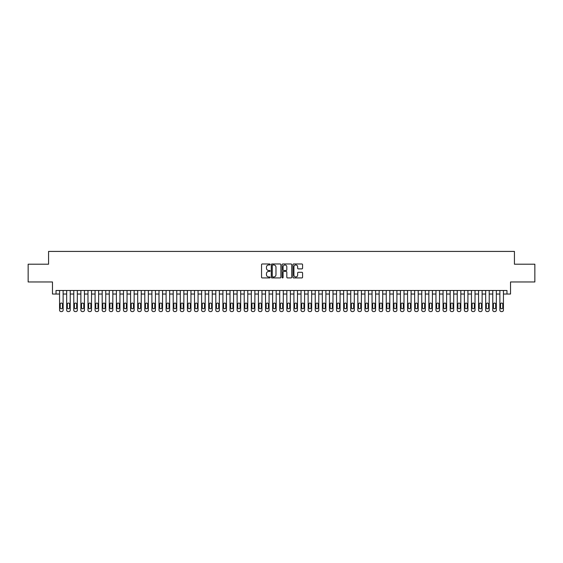 <?xml version="1.0" encoding="UTF-8"?>
<svg xmlns="http://www.w3.org/2000/svg" width="563" height="563" viewBox="0 0 563 563"><rect width="100%" height="100%" fill="white"/><g stroke="black" fill="none" stroke-linecap="round" stroke-linejoin="round"><path stroke-width="0.84" d="M270.134 264.469A0.486 0.486 0 0 0 269.649 263.984L262.245 263.984A0.697 0.697 0 0 0 261.549 264.68L261.549 277.228A0.697 0.697 0 0 0 262.245 277.925L269.649 277.925A0.486 0.486 0 0 0 270.134 277.439A0.486 0.486 0 0 0 269.649 276.947L268.692 276.947A2.231 2.231 0 0 1 266.461 274.716L266.461 273.674A2.231 2.231 0 0 1 268.692 271.443L269.649 271.443A0.486 0.486 0 0 0 270.134 270.951A0.486 0.486 0 0 0 269.649 270.465L268.692 270.465A2.231 2.231 0 0 1 266.461 268.234L266.461 267.193A2.231 2.231 0 0 1 268.692 264.962L269.649 264.962A0.486 0.486 0 0 0 270.134 264.469M301.874 268.896A0.697 0.697 0 0 0 302.57 268.199L302.57 264.68A0.697 0.697 0 0 0 301.874 263.984L293.647 263.984A0.697 0.697 0 0 0 292.95 264.68L292.95 277.228A0.697 0.697 0 0 0 293.647 277.925L301.874 277.925A0.697 0.697 0 0 0 302.57 277.228L302.57 272.978A0.697 0.697 0 0 0 301.874 272.281L298.355 272.281A0.697 0.697 0 0 0 297.658 272.978L297.658 275.082A1.865 1.865 0 0 1 295.793 276.947A1.865 1.865 0 0 1 293.928 275.082L293.928 266.827A1.865 1.865 0 0 1 295.793 264.962A1.865 1.865 0 0 1 297.658 266.827L297.658 268.199A0.697 0.697 0 0 0 298.355 268.896L301.874 268.896M56.026 294.034L56.026 290.487L506.974 290.487L506.974 294.034L510.528 294.034L510.528 281.964L534.85 281.964L534.85 264.209L514.434 264.209L514.434 251.422L48.566 251.422L48.566 264.209L28.15 264.209L28.15 281.964L52.472 281.964L52.472 294.034L59.572 294.034M280.888 264.68A0.697 0.697 0 0 0 280.191 263.984L271.964 263.984A0.697 0.697 0 0 0 271.267 264.68L271.267 277.228A0.697 0.697 0 0 0 271.964 277.925L280.191 277.925A0.697 0.697 0 0 0 280.888 277.228L280.888 264.68M282.809 263.984L291.036 263.984A0.697 0.697 0 0 1 291.733 264.68L291.733 277.228A0.697 0.697 0 0 1 291.036 277.925L287.51 277.925A0.697 0.697 0 0 1 286.813 277.228L286.813 272.14A0.697 0.697 0 0 0 286.117 271.443L283.78 271.443A0.697 0.697 0 0 0 283.083 272.14L283.083 277.439A0.486 0.486 0 0 1 282.598 277.925A0.486 0.486 0 0 1 282.112 277.439L282.112 264.68A0.697 0.697 0 0 1 282.809 263.984M63.126 290.487L63.126 310.157L63.126 294.034L66.673 294.034M70.227 290.487L70.227 310.157L70.227 294.034L73.781 294.034M77.328 290.487L77.328 310.157L77.328 294.034L80.882 294.034M84.429 290.487L84.429 310.157L84.429 294.034L87.983 294.034M91.53 290.487L91.53 310.157L91.53 294.034L95.084 294.034M98.631 290.487L98.631 310.157L98.631 294.034L102.184 294.034M105.738 290.487L105.738 310.157L105.738 294.034L109.285 294.034M112.839 290.487L112.839 310.157L112.839 294.034L116.386 294.034M119.94 290.487L119.94 310.157L119.94 294.034L123.487 294.034M127.041 290.487L127.041 310.157L127.041 294.034L130.588 294.034M134.142 290.487L134.142 310.157L134.142 294.034L137.696 294.034M141.243 290.487L141.243 310.157L141.243 294.034L144.797 294.034M148.343 290.487L148.343 310.157L148.343 294.034L151.897 294.034M155.444 290.487L155.444 310.157L155.444 294.034L158.998 294.034M162.545 290.487L162.545 310.157L162.545 294.034L166.099 294.034M169.653 290.487L169.653 310.157L169.653 294.034L173.2 294.034M176.754 290.487L176.754 310.157L176.754 294.034L180.301 294.034M183.855 290.487L183.855 310.157L183.855 294.034L187.402 294.034M190.956 290.487L190.956 310.157L190.956 294.034L194.502 294.034M198.056 290.487L198.056 310.157L198.056 294.034L201.61 294.034M205.157 290.487L205.157 310.157L205.157 294.034L208.711 294.034M212.258 290.487L212.258 310.157L212.258 294.034L215.812 294.034M219.359 290.487L219.359 310.157L219.359 294.034L222.913 294.034M226.46 290.487L226.46 310.157L226.46 294.034L230.014 294.034M233.568 290.487L233.568 310.157L233.568 294.034L237.114 294.034M240.668 290.487L240.668 310.157L240.668 294.034L244.215 294.034M247.769 290.487L247.769 310.157L247.769 294.034L251.316 294.034M254.87 290.487L254.87 310.157L254.87 294.034L258.417 294.034M261.971 290.487L261.971 310.157L261.971 294.034L265.525 294.034M269.072 290.487L269.072 310.157L269.072 294.034L272.626 294.034M276.173 290.487L276.173 310.157L276.173 294.034L279.727 294.034M283.273 290.487L283.273 310.157L283.273 294.034L286.827 294.034M290.374 290.487L290.374 310.157L290.374 294.034L293.928 294.034M297.475 290.487L297.475 310.157L297.475 294.034L301.029 294.034M304.583 290.487L304.583 310.157L304.583 294.034L308.13 294.034M311.684 290.487L311.684 310.157L311.684 294.034L315.231 294.034M318.785 290.487L318.785 310.157L318.785 294.034L322.332 294.034M325.886 290.487L325.886 310.157L325.886 294.034L329.432 294.034M332.986 290.487L332.986 310.157L332.986 294.034L336.54 294.034M340.087 290.487L340.087 310.157L340.087 294.034L343.641 294.034M347.188 290.487L347.188 310.157L347.188 294.034L350.742 294.034M354.289 290.487L354.289 310.157L354.289 294.034L357.843 294.034M361.39 290.487L361.39 310.157L361.39 294.034L364.944 294.034M368.498 290.487L368.498 310.157L368.498 294.034L372.044 294.034M375.598 290.487L375.598 310.157L375.598 294.034L379.145 294.034M382.699 290.487L382.699 310.157L382.699 294.034L386.246 294.034M389.8 290.487L389.8 310.157L389.8 294.034L393.347 294.034M396.901 290.487L396.901 310.157L396.901 294.034L400.455 294.034M404.002 290.487L404.002 310.157L404.002 294.034L407.556 294.034M411.103 290.487L411.103 310.157L411.103 294.034L414.657 294.034M418.203 290.487L418.203 310.157L418.203 294.034L421.757 294.034M425.304 290.487L425.304 310.157L425.304 294.034L428.858 294.034M432.412 290.487L432.412 310.157L432.412 294.034L435.959 294.034M439.513 290.487L439.513 310.157L439.513 294.034L443.06 294.034M446.614 290.487L446.614 310.157L446.614 294.034L450.161 294.034M453.715 290.487L453.715 310.157L453.715 294.034L457.262 294.034M460.815 290.487L460.815 310.157L460.815 294.034L464.369 294.034M467.916 290.487L467.916 310.157L467.916 294.034L471.47 294.034M475.017 290.487L475.017 310.157L475.017 294.034L478.571 294.034M482.118 290.487L482.118 310.157L482.118 294.034L485.672 294.034M489.219 290.487L489.219 310.157L489.219 294.034L492.773 294.034M496.327 290.487L496.327 310.157L496.327 294.034L499.874 294.034M503.428 290.487L503.428 310.157L503.428 294.034L506.974 294.034M272.731 264.962A0.486 0.486 0 0 0 272.246 265.447L272.246 276.461A0.486 0.486 0 0 0 272.731 276.947L273.745 276.947A2.231 2.231 0 0 0 275.976 274.716L275.976 267.193A2.231 2.231 0 0 0 273.745 264.962L272.731 264.962M286.813 266.862A1.865 1.865 0 0 0 284.948 264.997A1.865 1.865 0 0 0 283.083 266.862L283.083 269.768A0.697 0.697 0 0 0 283.78 270.465L286.117 270.465A0.697 0.697 0 0 0 286.813 269.768L286.813 266.862M60.213 307.595A1.133 1.133 90 0 0 61.353 308.735A1.133 1.133 90 0 0 62.486 307.595A1.133 1.133 -90 0 1 61.353 308.735A1.133 1.133 -90 0 1 60.213 307.595L60.213 304.189A1.133 1.133 -90 0 1 61.353 303.056A1.133 1.133 -90 0 1 62.486 304.189A1.133 1.133 90 0 0 61.353 303.056A1.133 1.133 90 0 0 60.213 304.189M59.572 290.487L59.572 310.157A1.422 1.422 90 0 0 60.994 311.578L61.705 311.578A1.422 1.422 90 0 0 63.126 310.157M62.486 304.189L62.486 307.595M60.994 311.578L61.705 311.578M67.314 307.595A1.133 1.133 90 0 0 68.454 308.735A1.133 1.133 90 0 0 69.587 307.595A1.133 1.133 -90 0 1 68.454 308.735A1.133 1.133 -90 0 1 67.314 307.595L67.314 304.189A1.133 1.133 -90 0 1 68.454 303.056A1.133 1.133 -90 0 1 69.587 304.189A1.133 1.133 90 0 0 68.454 303.056A1.133 1.133 90 0 0 67.314 304.189M66.673 290.487L66.673 310.157A1.422 1.422 90 0 0 68.095 311.578L68.806 311.578A1.422 1.422 90 0 0 70.227 310.157M74.415 307.595A1.133 1.133 90 0 0 75.555 308.735A1.133 1.133 90 0 0 76.688 307.595A1.133 1.133 -90 0 1 75.555 308.735A1.133 1.133 -90 0 1 74.415 307.595L74.415 304.189A1.133 1.133 -90 0 1 75.555 303.056A1.133 1.133 -90 0 1 76.688 304.189A1.133 1.133 90 0 0 75.555 303.056A1.133 1.133 90 0 0 74.415 304.189M73.781 290.487L73.781 310.157A1.422 1.422 90 0 0 75.196 311.578L75.906 311.578A1.422 1.422 90 0 0 77.328 310.157M81.515 307.595A1.133 1.133 90 0 0 82.655 308.735A1.133 1.133 90 0 0 83.788 307.595A1.133 1.133 -90 0 1 82.655 308.735A1.133 1.133 -90 0 1 81.515 307.595L81.515 304.189A1.133 1.133 -90 0 1 82.655 303.056A1.133 1.133 -90 0 1 83.788 304.189A1.133 1.133 90 0 0 82.655 303.056A1.133 1.133 90 0 0 81.515 304.189M80.882 290.487L80.882 310.157A1.422 1.422 90 0 0 82.297 311.578L83.007 311.578A1.422 1.422 90 0 0 84.429 310.157M88.623 307.595A1.133 1.133 90 0 0 89.756 308.735A1.133 1.133 90 0 0 90.889 307.595A1.133 1.133 -90 0 1 89.756 308.735A1.133 1.133 -90 0 1 88.623 307.595L88.623 304.189A1.133 1.133 -90 0 1 89.756 303.056A1.133 1.133 -90 0 1 90.889 304.189A1.133 1.133 90 0 0 89.756 303.056A1.133 1.133 90 0 0 88.623 304.189M87.983 290.487L87.983 310.157A1.422 1.422 90 0 0 89.404 311.578L90.108 311.578A1.422 1.422 90 0 0 91.53 310.157M69.587 304.189L69.587 307.595M68.095 311.578L68.806 311.578M76.688 304.189L76.688 307.595M75.196 311.578L75.906 311.578M83.788 304.189L83.788 307.595M82.297 311.578L83.007 311.578M90.889 304.189L90.889 307.595M89.404 311.578L90.108 311.578M95.724 307.595A1.133 1.133 90 0 0 96.857 308.735A1.133 1.133 90 0 0 97.997 307.595A1.133 1.133 -90 0 1 96.857 308.735A1.133 1.133 -90 0 1 95.724 307.595L95.724 304.189A1.133 1.133 -90 0 1 96.857 303.056A1.133 1.133 -90 0 1 97.997 304.189A1.133 1.133 90 0 0 96.857 303.056A1.133 1.133 90 0 0 95.724 304.189M95.084 290.487L95.084 310.157A1.422 1.422 90 0 0 96.505 311.578L97.216 311.578A1.422 1.422 90 0 0 98.631 310.157M97.997 304.189L97.997 307.595M96.505 311.578L97.216 311.578M102.825 307.595A1.133 1.133 90 0 0 103.958 308.735A1.133 1.133 90 0 0 105.098 307.595A1.133 1.133 -90 0 1 103.958 308.735A1.133 1.133 -90 0 1 102.825 307.595L102.825 304.189A1.133 1.133 -90 0 1 103.958 303.056A1.133 1.133 -90 0 1 105.098 304.189A1.133 1.133 90 0 0 103.958 303.056A1.133 1.133 90 0 0 102.825 304.189M102.184 290.487L102.184 310.157A1.422 1.422 90 0 0 103.606 311.578L104.317 311.578A1.422 1.422 90 0 0 105.738 310.157M109.926 307.595A1.133 1.133 90 0 0 111.059 308.735A1.133 1.133 90 0 0 112.199 307.595A1.133 1.133 -90 0 1 111.059 308.735A1.133 1.133 -90 0 1 109.926 307.595L109.926 304.189A1.133 1.133 -90 0 1 111.059 303.056A1.133 1.133 -90 0 1 112.199 304.189A1.133 1.133 90 0 0 111.059 303.056A1.133 1.133 90 0 0 109.926 304.189M109.285 290.487L109.285 310.157A1.422 1.422 90 0 0 110.707 311.578L111.418 311.578A1.422 1.422 90 0 0 112.839 310.157M117.027 307.595A1.133 1.133 90 0 0 118.16 308.735A1.133 1.133 90 0 0 119.3 307.595A1.133 1.133 -90 0 1 118.16 308.735A1.133 1.133 -90 0 1 117.027 307.595L117.027 304.189A1.133 1.133 -90 0 1 118.16 303.056A1.133 1.133 -90 0 1 119.3 304.189A1.133 1.133 90 0 0 118.16 303.056A1.133 1.133 90 0 0 117.027 304.189M116.386 290.487L116.386 310.157A1.422 1.422 90 0 0 117.808 311.578L118.519 311.578A1.422 1.422 90 0 0 119.94 310.157M124.127 307.595A1.133 1.133 90 0 0 125.267 308.735A1.133 1.133 90 0 0 126.401 307.595A1.133 1.133 -90 0 1 125.267 308.735A1.133 1.133 -90 0 1 124.127 307.595L124.127 304.189A1.133 1.133 -90 0 1 125.267 303.056A1.133 1.133 -90 0 1 126.401 304.189A1.133 1.133 90 0 0 125.267 303.056A1.133 1.133 90 0 0 124.127 304.189M123.487 290.487L123.487 310.157A1.422 1.422 90 0 0 124.909 311.578L125.619 311.578A1.422 1.422 90 0 0 127.041 310.157M131.228 307.595A1.133 1.133 90 0 0 132.368 308.735A1.133 1.133 90 0 0 133.501 307.595A1.133 1.133 -90 0 1 132.368 308.735A1.133 1.133 -90 0 1 131.228 307.595L131.228 304.189A1.133 1.133 -90 0 1 132.368 303.056A1.133 1.133 -90 0 1 133.501 304.189A1.133 1.133 90 0 0 132.368 303.056A1.133 1.133 90 0 0 131.228 304.189M130.588 290.487L130.588 310.157A1.422 1.422 90 0 0 132.009 311.578L132.72 311.578A1.422 1.422 90 0 0 134.142 310.157M105.098 304.189L105.098 307.595M103.606 311.578L104.317 311.578M112.199 304.189L112.199 307.595M110.707 311.578L111.418 311.578M119.3 304.189L119.3 307.595M117.808 311.578L118.519 311.578M126.401 304.189L126.401 307.595M124.909 311.578L125.619 311.578M133.501 304.189L133.501 307.595M132.009 311.578L132.72 311.578M138.329 307.595A1.133 1.133 90 0 0 139.469 308.735A1.133 1.133 90 0 0 140.602 307.595A1.133 1.133 -90 0 1 139.469 308.735A1.133 1.133 -90 0 1 138.329 307.595L138.329 304.189A1.133 1.133 -90 0 1 139.469 303.056A1.133 1.133 -90 0 1 140.602 304.189A1.133 1.133 90 0 0 139.469 303.056A1.133 1.133 90 0 0 138.329 304.189M137.696 290.487L137.696 310.157A1.422 1.422 90 0 0 139.11 311.578L139.821 311.578A1.422 1.422 90 0 0 141.243 310.157M140.602 304.189L140.602 307.595M139.11 311.578L139.821 311.578M145.43 307.595A1.133 1.133 90 0 0 146.57 308.735A1.133 1.133 90 0 0 147.703 307.595A1.133 1.133 -90 0 1 146.57 308.735A1.133 1.133 -90 0 1 145.43 307.595L145.43 304.189A1.133 1.133 -90 0 1 146.57 303.056A1.133 1.133 -90 0 1 147.703 304.189A1.133 1.133 90 0 0 146.57 303.056A1.133 1.133 90 0 0 145.43 304.189M144.797 290.487L144.797 310.157A1.422 1.422 90 0 0 146.211 311.578L146.922 311.578A1.422 1.422 90 0 0 148.343 310.157M147.703 304.189L147.703 307.595M146.211 311.578L146.922 311.578M152.538 307.595A1.133 1.133 90 0 0 153.671 308.735A1.133 1.133 90 0 0 154.804 307.595A1.133 1.133 -90 0 1 153.671 308.735A1.133 1.133 -90 0 1 152.538 307.595L152.538 304.189A1.133 1.133 -90 0 1 153.671 303.056A1.133 1.133 -90 0 1 154.804 304.189A1.133 1.133 90 0 0 153.671 303.056A1.133 1.133 90 0 0 152.538 304.189M151.897 290.487L151.897 310.157A1.422 1.422 90 0 0 153.319 311.578L154.023 311.578A1.422 1.422 90 0 0 155.444 310.157M154.804 304.189L154.804 307.595M153.319 311.578L154.023 311.578M159.639 307.595A1.133 1.133 90 0 0 160.772 308.735A1.133 1.133 90 0 0 161.912 307.595A1.133 1.133 -90 0 1 160.772 308.735A1.133 1.133 -90 0 1 159.639 307.595L159.639 304.189A1.133 1.133 -90 0 1 160.772 303.056A1.133 1.133 -90 0 1 161.912 304.189A1.133 1.133 90 0 0 160.772 303.056A1.133 1.133 90 0 0 159.639 304.189M158.998 290.487L158.998 310.157A1.422 1.422 90 0 0 160.42 311.578L161.131 311.578A1.422 1.422 90 0 0 162.545 310.157M161.912 304.189L161.912 307.595M160.42 311.578L161.131 311.578M166.739 307.595A1.133 1.133 90 0 0 167.873 308.735A1.133 1.133 90 0 0 169.013 307.595A1.133 1.133 -90 0 1 167.873 308.735A1.133 1.133 -90 0 1 166.739 307.595L166.739 304.189A1.133 1.133 -90 0 1 167.873 303.056A1.133 1.133 -90 0 1 169.013 304.189A1.133 1.133 90 0 0 167.873 303.056A1.133 1.133 90 0 0 166.739 304.189M166.099 290.487L166.099 310.157A1.422 1.422 90 0 0 167.521 311.578L168.231 311.578A1.422 1.422 90 0 0 169.653 310.157M169.013 304.189L169.013 307.595M167.521 311.578L168.231 311.578M173.84 307.595A1.133 1.133 90 0 0 174.973 308.735A1.133 1.133 90 0 0 176.113 307.595A1.133 1.133 -90 0 1 174.973 308.735A1.133 1.133 -90 0 1 173.84 307.595L173.84 304.189A1.133 1.133 -90 0 1 174.973 303.056A1.133 1.133 -90 0 1 176.113 304.189A1.133 1.133 90 0 0 174.973 303.056A1.133 1.133 90 0 0 173.84 304.189M173.2 290.487L173.2 310.157A1.422 1.422 90 0 0 174.621 311.578L175.332 311.578A1.422 1.422 90 0 0 176.754 310.157M176.113 304.189L176.113 307.595M174.621 311.578L175.332 311.578M180.941 307.595A1.133 1.133 90 0 0 182.074 308.735A1.133 1.133 90 0 0 183.214 307.595A1.133 1.133 -90 0 1 182.074 308.735A1.133 1.133 -90 0 1 180.941 307.595L180.941 304.189A1.133 1.133 -90 0 1 182.074 303.056A1.133 1.133 -90 0 1 183.214 304.189A1.133 1.133 90 0 0 182.074 303.056A1.133 1.133 90 0 0 180.941 304.189M180.301 290.487L180.301 310.157A1.422 1.422 90 0 0 181.722 311.578L182.433 311.578A1.422 1.422 90 0 0 183.855 310.157M188.042 307.595A1.133 1.133 90 0 0 189.182 308.735A1.133 1.133 90 0 0 190.315 307.595A1.133 1.133 -90 0 1 189.182 308.735A1.133 1.133 -90 0 1 188.042 307.595L188.042 304.189A1.133 1.133 -90 0 1 189.182 303.056A1.133 1.133 -90 0 1 190.315 304.189A1.133 1.133 90 0 0 189.182 303.056A1.133 1.133 90 0 0 188.042 304.189M187.402 290.487L187.402 310.157A1.422 1.422 90 0 0 188.823 311.578L189.534 311.578A1.422 1.422 90 0 0 190.956 310.157M195.143 307.595A1.133 1.133 90 0 0 196.283 308.735A1.133 1.133 90 0 0 197.416 307.595A1.133 1.133 -90 0 1 196.283 308.735A1.133 1.133 -90 0 1 195.143 307.595L195.143 304.189A1.133 1.133 -90 0 1 196.283 303.056A1.133 1.133 -90 0 1 197.416 304.189A1.133 1.133 90 0 0 196.283 303.056A1.133 1.133 90 0 0 195.143 304.189M194.502 290.487L194.502 310.157A1.422 1.422 90 0 0 195.924 311.578L196.635 311.578A1.422 1.422 90 0 0 198.056 310.157M202.244 307.595A1.133 1.133 90 0 0 203.384 308.735A1.133 1.133 90 0 0 204.517 307.595A1.133 1.133 -90 0 1 203.384 308.735A1.133 1.133 -90 0 1 202.244 307.595L202.244 304.189A1.133 1.133 -90 0 1 203.384 303.056A1.133 1.133 -90 0 1 204.517 304.189A1.133 1.133 90 0 0 203.384 303.056A1.133 1.133 90 0 0 202.244 304.189M201.61 290.487L201.61 310.157A1.422 1.422 90 0 0 203.025 311.578L203.736 311.578A1.422 1.422 90 0 0 205.157 310.157M209.345 307.595A1.133 1.133 90 0 0 210.485 308.735A1.133 1.133 90 0 0 211.618 307.595A1.133 1.133 -90 0 1 210.485 308.735A1.133 1.133 -90 0 1 209.345 307.595L209.345 304.189A1.133 1.133 -90 0 1 210.485 303.056A1.133 1.133 -90 0 1 211.618 304.189A1.133 1.133 90 0 0 210.485 303.056A1.133 1.133 90 0 0 209.345 304.189M208.711 290.487L208.711 310.157A1.422 1.422 90 0 0 210.126 311.578L210.836 311.578A1.422 1.422 90 0 0 212.258 310.157M216.452 307.595A1.133 1.133 90 0 0 217.585 308.735A1.133 1.133 90 0 0 218.718 307.595A1.133 1.133 -90 0 1 217.585 308.735A1.133 1.133 -90 0 1 216.452 307.595L216.452 304.189A1.133 1.133 -90 0 1 217.585 303.056A1.133 1.133 -90 0 1 218.718 304.189A1.133 1.133 90 0 0 217.585 303.056A1.133 1.133 90 0 0 216.452 304.189M215.812 290.487L215.812 310.157A1.422 1.422 90 0 0 217.234 311.578L217.937 311.578A1.422 1.422 90 0 0 219.359 310.157M223.553 307.595A1.133 1.133 90 0 0 224.686 308.735A1.133 1.133 90 0 0 225.826 307.595A1.133 1.133 -90 0 1 224.686 308.735A1.133 1.133 -90 0 1 223.553 307.595L223.553 304.189A1.133 1.133 -90 0 1 224.686 303.056A1.133 1.133 -90 0 1 225.826 304.189A1.133 1.133 90 0 0 224.686 303.056A1.133 1.133 90 0 0 223.553 304.189M222.913 290.487L222.913 310.157A1.422 1.422 90 0 0 224.334 311.578L225.045 311.578A1.422 1.422 90 0 0 226.46 310.157M230.654 307.595A1.133 1.133 90 0 0 231.787 308.735A1.133 1.133 90 0 0 232.927 307.595A1.133 1.133 -90 0 1 231.787 308.735A1.133 1.133 -90 0 1 230.654 307.595L230.654 304.189A1.133 1.133 -90 0 1 231.787 303.056A1.133 1.133 -90 0 1 232.927 304.189A1.133 1.133 90 0 0 231.787 303.056A1.133 1.133 90 0 0 230.654 304.189M230.014 290.487L230.014 310.157A1.422 1.422 90 0 0 231.435 311.578L232.146 311.578A1.422 1.422 90 0 0 233.568 310.157M237.755 307.595A1.133 1.133 90 0 0 238.888 308.735A1.133 1.133 90 0 0 240.028 307.595A1.133 1.133 -90 0 1 238.888 308.735A1.133 1.133 -90 0 1 237.755 307.595L237.755 304.189A1.133 1.133 -90 0 1 238.888 303.056A1.133 1.133 -90 0 1 240.028 304.189A1.133 1.133 90 0 0 238.888 303.056A1.133 1.133 90 0 0 237.755 304.189M237.114 290.487L237.114 310.157A1.422 1.422 90 0 0 238.536 311.578L239.247 311.578A1.422 1.422 90 0 0 240.668 310.157M244.856 307.595A1.133 1.133 90 0 0 245.989 308.735A1.133 1.133 90 0 0 247.129 307.595A1.133 1.133 -90 0 1 245.989 308.735A1.133 1.133 -90 0 1 244.856 307.595L244.856 304.189A1.133 1.133 -90 0 1 245.989 303.056A1.133 1.133 -90 0 1 247.129 304.189A1.133 1.133 90 0 0 245.989 303.056A1.133 1.133 90 0 0 244.856 304.189M244.215 290.487L244.215 310.157A1.422 1.422 90 0 0 245.637 311.578L246.348 311.578A1.422 1.422 90 0 0 247.769 310.157M251.957 307.595A1.133 1.133 90 0 0 253.097 308.735A1.133 1.133 90 0 0 254.23 307.595A1.133 1.133 -90 0 1 253.097 308.735A1.133 1.133 -90 0 1 251.957 307.595L251.957 304.189A1.133 1.133 -90 0 1 253.097 303.056A1.133 1.133 -90 0 1 254.23 304.189A1.133 1.133 90 0 0 253.097 303.056A1.133 1.133 90 0 0 251.957 304.189M251.316 290.487L251.316 310.157A1.422 1.422 90 0 0 252.738 311.578L253.449 311.578A1.422 1.422 90 0 0 254.87 310.157M259.057 307.595A1.133 1.133 90 0 0 260.197 308.735A1.133 1.133 90 0 0 261.331 307.595A1.133 1.133 -90 0 1 260.197 308.735A1.133 1.133 -90 0 1 259.057 307.595L259.057 304.189A1.133 1.133 -90 0 1 260.197 303.056A1.133 1.133 -90 0 1 261.331 304.189A1.133 1.133 90 0 0 260.197 303.056A1.133 1.133 90 0 0 259.057 304.189M258.417 290.487L258.417 310.157A1.422 1.422 90 0 0 259.839 311.578L260.549 311.578A1.422 1.422 90 0 0 261.971 310.157M266.158 307.595A1.133 1.133 90 0 0 267.298 308.735A1.133 1.133 90 0 0 268.431 307.595A1.133 1.133 -90 0 1 267.298 308.735A1.133 1.133 -90 0 1 266.158 307.595L266.158 304.189A1.133 1.133 -90 0 1 267.298 303.056A1.133 1.133 -90 0 1 268.431 304.189A1.133 1.133 90 0 0 267.298 303.056A1.133 1.133 90 0 0 266.158 304.189M265.525 290.487L265.525 310.157A1.422 1.422 90 0 0 266.939 311.578L267.65 311.578A1.422 1.422 90 0 0 269.072 310.157M273.259 307.595A1.133 1.133 90 0 0 274.399 308.735A1.133 1.133 90 0 0 275.532 307.595A1.133 1.133 -90 0 1 274.399 308.735A1.133 1.133 -90 0 1 273.259 307.595L273.259 304.189A1.133 1.133 -90 0 1 274.399 303.056A1.133 1.133 -90 0 1 275.532 304.189A1.133 1.133 90 0 0 274.399 303.056A1.133 1.133 90 0 0 273.259 304.189M272.626 290.487L272.626 310.157A1.422 1.422 90 0 0 274.04 311.578L274.751 311.578A1.422 1.422 90 0 0 276.173 310.157M280.367 307.595A1.133 1.133 90 0 0 281.5 308.735A1.133 1.133 90 0 0 282.633 307.595A1.133 1.133 -90 0 1 281.5 308.735A1.133 1.133 -90 0 1 280.367 307.595L280.367 304.189A1.133 1.133 -90 0 1 281.5 303.056A1.133 1.133 -90 0 1 282.633 304.189A1.133 1.133 90 0 0 281.5 303.056A1.133 1.133 90 0 0 280.367 304.189M279.727 290.487L279.727 310.157A1.422 1.422 90 0 0 281.148 311.578L281.852 311.578A1.422 1.422 90 0 0 283.273 310.157M287.468 307.595A1.133 1.133 90 0 0 288.601 308.735A1.133 1.133 90 0 0 289.741 307.595A1.133 1.133 -90 0 1 288.601 308.735A1.133 1.133 -90 0 1 287.468 307.595L287.468 304.189A1.133 1.133 -90 0 1 288.601 303.056A1.133 1.133 -90 0 1 289.741 304.189A1.133 1.133 90 0 0 288.601 303.056A1.133 1.133 90 0 0 287.468 304.189M286.827 290.487L286.827 310.157A1.422 1.422 90 0 0 288.249 311.578L288.96 311.578A1.422 1.422 90 0 0 290.374 310.157M294.569 307.595A1.133 1.133 90 0 0 295.702 308.735A1.133 1.133 90 0 0 296.842 307.595A1.133 1.133 -90 0 1 295.702 308.735A1.133 1.133 -90 0 1 294.569 307.595L294.569 304.189A1.133 1.133 -90 0 1 295.702 303.056A1.133 1.133 -90 0 1 296.842 304.189A1.133 1.133 90 0 0 295.702 303.056A1.133 1.133 90 0 0 294.569 304.189M293.928 290.487L293.928 310.157A1.422 1.422 90 0 0 295.35 311.578L296.061 311.578A1.422 1.422 90 0 0 297.475 310.157M301.669 307.595A1.133 1.133 90 0 0 302.803 308.735A1.133 1.133 90 0 0 303.943 307.595A1.133 1.133 -90 0 1 302.803 308.735A1.133 1.133 -90 0 1 301.669 307.595L301.669 304.189A1.133 1.133 -90 0 1 302.803 303.056A1.133 1.133 -90 0 1 303.943 304.189A1.133 1.133 90 0 0 302.803 303.056A1.133 1.133 90 0 0 301.669 304.189M301.029 290.487L301.029 310.157A1.422 1.422 90 0 0 302.451 311.578L303.161 311.578A1.422 1.422 90 0 0 304.583 310.157M183.214 304.189L183.214 307.595M181.722 311.578L182.433 311.578M190.315 304.189L190.315 307.595M188.823 311.578L189.534 311.578M197.416 304.189L197.416 307.595M195.924 311.578L196.635 311.578M204.517 304.189L204.517 307.595M203.025 311.578L203.736 311.578M211.618 304.189L211.618 307.595M210.126 311.578L210.836 311.578M218.718 304.189L218.718 307.595M217.234 311.578L217.937 311.578M225.826 304.189L225.826 307.595M224.334 311.578L225.045 311.578M232.927 304.189L232.927 307.595M231.435 311.578L232.146 311.578M240.028 304.189L240.028 307.595M238.536 311.578L239.247 311.578M247.129 304.189L247.129 307.595M245.637 311.578L246.348 311.578M254.23 304.189L254.23 307.595M252.738 311.578L253.449 311.578M261.331 304.189L261.331 307.595M259.839 311.578L260.549 311.578M268.431 304.189L268.431 307.595M266.939 311.578L267.65 311.578M275.532 304.189L275.532 307.595M274.04 311.578L274.751 311.578M282.633 304.189L282.633 307.595M281.148 311.578L281.852 311.578M289.741 304.189L289.741 307.595M288.249 311.578L288.96 311.578M296.842 304.189L296.842 307.595M295.35 311.578L296.061 311.578M303.943 304.189L303.943 307.595M302.451 311.578L303.161 311.578M308.77 307.595A1.133 1.133 90 0 0 309.903 308.735A1.133 1.133 90 0 0 311.043 307.595A1.133 1.133 -90 0 1 309.903 308.735A1.133 1.133 -90 0 1 308.77 307.595L308.77 304.189A1.133 1.133 -90 0 1 309.903 303.056A1.133 1.133 -90 0 1 311.043 304.189A1.133 1.133 90 0 0 309.903 303.056A1.133 1.133 90 0 0 308.77 304.189M308.13 290.487L308.13 310.157A1.422 1.422 90 0 0 309.551 311.578L310.262 311.578A1.422 1.422 90 0 0 311.684 310.157M315.871 307.595A1.133 1.133 90 0 0 317.011 308.735A1.133 1.133 90 0 0 318.144 307.595A1.133 1.133 -90 0 1 317.011 308.735A1.133 1.133 -90 0 1 315.871 307.595L315.871 304.189A1.133 1.133 -90 0 1 317.011 303.056A1.133 1.133 -90 0 1 318.144 304.189A1.133 1.133 90 0 0 317.011 303.056A1.133 1.133 90 0 0 315.871 304.189M315.231 290.487L315.231 310.157A1.422 1.422 90 0 0 316.652 311.578L317.363 311.578A1.422 1.422 90 0 0 318.785 310.157M322.972 307.595A1.133 1.133 90 0 0 324.112 308.735A1.133 1.133 90 0 0 325.245 307.595A1.133 1.133 -90 0 1 324.112 308.735A1.133 1.133 -90 0 1 322.972 307.595L322.972 304.189A1.133 1.133 -90 0 1 324.112 303.056A1.133 1.133 -90 0 1 325.245 304.189A1.133 1.133 90 0 0 324.112 303.056A1.133 1.133 90 0 0 322.972 304.189M322.332 290.487L322.332 310.157A1.422 1.422 90 0 0 323.753 311.578L324.464 311.578A1.422 1.422 90 0 0 325.886 310.157M330.073 307.595A1.133 1.133 90 0 0 331.213 308.735A1.133 1.133 90 0 0 332.346 307.595A1.133 1.133 -90 0 1 331.213 308.735A1.133 1.133 -90 0 1 330.073 307.595L330.073 304.189A1.133 1.133 -90 0 1 331.213 303.056A1.133 1.133 -90 0 1 332.346 304.189A1.133 1.133 90 0 0 331.213 303.056A1.133 1.133 90 0 0 330.073 304.189M329.432 290.487L329.432 310.157A1.422 1.422 90 0 0 330.854 311.578L331.565 311.578A1.422 1.422 90 0 0 332.986 310.157M337.174 307.595A1.133 1.133 90 0 0 338.314 308.735A1.133 1.133 90 0 0 339.447 307.595A1.133 1.133 -90 0 1 338.314 308.735A1.133 1.133 -90 0 1 337.174 307.595L337.174 304.189A1.133 1.133 -90 0 1 338.314 303.056A1.133 1.133 -90 0 1 339.447 304.189A1.133 1.133 90 0 0 338.314 303.056A1.133 1.133 90 0 0 337.174 304.189M336.54 290.487L336.54 310.157A1.422 1.422 90 0 0 337.955 311.578L338.666 311.578A1.422 1.422 90 0 0 340.087 310.157M344.282 307.595A1.133 1.133 90 0 0 345.415 308.735A1.133 1.133 90 0 0 346.548 307.595A1.133 1.133 -90 0 1 345.415 308.735A1.133 1.133 -90 0 1 344.282 307.595L344.282 304.189A1.133 1.133 -90 0 1 345.415 303.056A1.133 1.133 -90 0 1 346.548 304.189A1.133 1.133 90 0 0 345.415 303.056A1.133 1.133 90 0 0 344.282 304.189M343.641 290.487L343.641 310.157A1.422 1.422 90 0 0 345.063 311.578L345.766 311.578A1.422 1.422 90 0 0 347.188 310.157M351.382 307.595A1.133 1.133 90 0 0 352.515 308.735A1.133 1.133 90 0 0 353.655 307.595A1.133 1.133 -90 0 1 352.515 308.735A1.133 1.133 -90 0 1 351.382 307.595L351.382 304.189A1.133 1.133 -90 0 1 352.515 303.056A1.133 1.133 -90 0 1 353.655 304.189A1.133 1.133 90 0 0 352.515 303.056A1.133 1.133 90 0 0 351.382 304.189M350.742 290.487L350.742 310.157A1.422 1.422 90 0 0 352.164 311.578L352.874 311.578A1.422 1.422 90 0 0 354.289 310.157M358.483 307.595A1.133 1.133 90 0 0 359.616 308.735A1.133 1.133 90 0 0 360.756 307.595A1.133 1.133 -90 0 1 359.616 308.735A1.133 1.133 -90 0 1 358.483 307.595L358.483 304.189A1.133 1.133 -90 0 1 359.616 303.056A1.133 1.133 -90 0 1 360.756 304.189A1.133 1.133 90 0 0 359.616 303.056A1.133 1.133 90 0 0 358.483 304.189M357.843 290.487L357.843 310.157A1.422 1.422 90 0 0 359.264 311.578L359.975 311.578A1.422 1.422 90 0 0 361.39 310.157M365.584 307.595A1.133 1.133 90 0 0 366.717 308.735A1.133 1.133 90 0 0 367.857 307.595A1.133 1.133 -90 0 1 366.717 308.735A1.133 1.133 -90 0 1 365.584 307.595L365.584 304.189A1.133 1.133 -90 0 1 366.717 303.056A1.133 1.133 -90 0 1 367.857 304.189A1.133 1.133 90 0 0 366.717 303.056A1.133 1.133 90 0 0 365.584 304.189M364.944 290.487L364.944 310.157A1.422 1.422 90 0 0 366.365 311.578L367.076 311.578A1.422 1.422 90 0 0 368.498 310.157M372.685 307.595A1.133 1.133 90 0 0 373.818 308.735A1.133 1.133 90 0 0 374.958 307.595A1.133 1.133 -90 0 1 373.818 308.735A1.133 1.133 -90 0 1 372.685 307.595L372.685 304.189A1.133 1.133 -90 0 1 373.818 303.056A1.133 1.133 -90 0 1 374.958 304.189A1.133 1.133 90 0 0 373.818 303.056A1.133 1.133 90 0 0 372.685 304.189M372.044 290.487L372.044 310.157A1.422 1.422 90 0 0 373.466 311.578L374.177 311.578A1.422 1.422 90 0 0 375.598 310.157M311.043 304.189L311.043 307.595M309.551 311.578L310.262 311.578M318.144 304.189L318.144 307.595M316.652 311.578L317.363 311.578M325.245 304.189L325.245 307.595M323.753 311.578L324.464 311.578M332.346 304.189L332.346 307.595M330.854 311.578L331.565 311.578M339.447 304.189L339.447 307.595M337.955 311.578L338.666 311.578M346.548 304.189L346.548 307.595M345.063 311.578L345.766 311.578M353.655 304.189L353.655 307.595M352.164 311.578L352.874 311.578M360.756 304.189L360.756 307.595M359.264 311.578L359.975 311.578M367.857 304.189L367.857 307.595M366.365 311.578L367.076 311.578M374.958 304.189L374.958 307.595M373.466 311.578L374.177 311.578M379.786 307.595A1.133 1.133 90 0 0 380.926 308.735A1.133 1.133 90 0 0 382.059 307.595A1.133 1.133 -90 0 1 380.926 308.735A1.133 1.133 -90 0 1 379.786 307.595L379.786 304.189A1.133 1.133 -90 0 1 380.926 303.056A1.133 1.133 -90 0 1 382.059 304.189A1.133 1.133 90 0 0 380.926 303.056A1.133 1.133 90 0 0 379.786 304.189M379.145 290.487L379.145 310.157A1.422 1.422 90 0 0 380.567 311.578L381.278 311.578A1.422 1.422 90 0 0 382.699 310.157M382.059 304.189L382.059 307.595M380.567 311.578L381.278 311.578M386.887 307.595A1.133 1.133 90 0 0 388.027 308.735A1.133 1.133 90 0 0 389.16 307.595A1.133 1.133 -90 0 1 388.027 308.735A1.133 1.133 -90 0 1 386.887 307.595L386.887 304.189A1.133 1.133 -90 0 1 388.027 303.056A1.133 1.133 -90 0 1 389.16 304.189A1.133 1.133 90 0 0 388.027 303.056A1.133 1.133 90 0 0 386.887 304.189M386.246 290.487L386.246 310.157A1.422 1.422 90 0 0 387.668 311.578L388.379 311.578A1.422 1.422 90 0 0 389.8 310.157M393.987 307.595A1.133 1.133 90 0 0 395.127 308.735A1.133 1.133 90 0 0 396.261 307.595A1.133 1.133 -90 0 1 395.127 308.735A1.133 1.133 -90 0 1 393.987 307.595L393.987 304.189A1.133 1.133 -90 0 1 395.127 303.056A1.133 1.133 -90 0 1 396.261 304.189A1.133 1.133 90 0 0 395.127 303.056A1.133 1.133 90 0 0 393.987 304.189M393.347 290.487L393.347 310.157A1.422 1.422 90 0 0 394.769 311.578L395.479 311.578A1.422 1.422 90 0 0 396.901 310.157M401.088 307.595A1.133 1.133 90 0 0 402.228 308.735A1.133 1.133 90 0 0 403.361 307.595A1.133 1.133 -90 0 1 402.228 308.735A1.133 1.133 -90 0 1 401.088 307.595L401.088 304.189A1.133 1.133 -90 0 1 402.228 303.056A1.133 1.133 -90 0 1 403.361 304.189A1.133 1.133 90 0 0 402.228 303.056A1.133 1.133 90 0 0 401.088 304.189M400.455 290.487L400.455 310.157A1.422 1.422 90 0 0 401.869 311.578L402.58 311.578A1.422 1.422 90 0 0 404.002 310.157M408.196 307.595A1.133 1.133 90 0 0 409.329 308.735A1.133 1.133 90 0 0 410.462 307.595A1.133 1.133 -90 0 1 409.329 308.735A1.133 1.133 -90 0 1 408.196 307.595L408.196 304.189A1.133 1.133 -90 0 1 409.329 303.056A1.133 1.133 -90 0 1 410.462 304.189A1.133 1.133 90 0 0 409.329 303.056A1.133 1.133 90 0 0 408.196 304.189M407.556 290.487L407.556 310.157A1.422 1.422 90 0 0 408.977 311.578L409.681 311.578A1.422 1.422 90 0 0 411.103 310.157M415.297 307.595A1.133 1.133 90 0 0 416.43 308.735A1.133 1.133 90 0 0 417.57 307.595A1.133 1.133 -90 0 1 416.43 308.735A1.133 1.133 -90 0 1 415.297 307.595L415.297 304.189A1.133 1.133 -90 0 1 416.43 303.056A1.133 1.133 -90 0 1 417.57 304.189A1.133 1.133 90 0 0 416.43 303.056A1.133 1.133 90 0 0 415.297 304.189M414.657 290.487L414.657 310.157A1.422 1.422 90 0 0 416.078 311.578L416.789 311.578A1.422 1.422 90 0 0 418.203 310.157M422.398 307.595A1.133 1.133 90 0 0 423.531 308.735A1.133 1.133 90 0 0 424.671 307.595A1.133 1.133 -90 0 1 423.531 308.735A1.133 1.133 -90 0 1 422.398 307.595L422.398 304.189A1.133 1.133 -90 0 1 423.531 303.056A1.133 1.133 -90 0 1 424.671 304.189A1.133 1.133 90 0 0 423.531 303.056A1.133 1.133 90 0 0 422.398 304.189M421.757 290.487L421.757 310.157A1.422 1.422 90 0 0 423.179 311.578L423.89 311.578A1.422 1.422 90 0 0 425.304 310.157M429.499 307.595A1.133 1.133 90 0 0 430.632 308.735A1.133 1.133 90 0 0 431.772 307.595A1.133 1.133 -90 0 1 430.632 308.735A1.133 1.133 -90 0 1 429.499 307.595L429.499 304.189A1.133 1.133 -90 0 1 430.632 303.056A1.133 1.133 -90 0 1 431.772 304.189A1.133 1.133 90 0 0 430.632 303.056A1.133 1.133 90 0 0 429.499 304.189M428.858 290.487L428.858 310.157A1.422 1.422 90 0 0 430.28 311.578L430.991 311.578A1.422 1.422 90 0 0 432.412 310.157M436.599 307.595A1.133 1.133 90 0 0 437.733 308.735A1.133 1.133 90 0 0 438.873 307.595A1.133 1.133 -90 0 1 437.733 308.735A1.133 1.133 -90 0 1 436.599 307.595L436.599 304.189A1.133 1.133 -90 0 1 437.733 303.056A1.133 1.133 -90 0 1 438.873 304.189A1.133 1.133 90 0 0 437.733 303.056A1.133 1.133 90 0 0 436.599 304.189M435.959 290.487L435.959 310.157A1.422 1.422 90 0 0 437.381 311.578L438.091 311.578A1.422 1.422 90 0 0 439.513 310.157M443.7 307.595A1.133 1.133 90 0 0 444.84 308.735A1.133 1.133 90 0 0 445.973 307.595A1.133 1.133 -90 0 1 444.84 308.735A1.133 1.133 -90 0 1 443.7 307.595L443.7 304.189A1.133 1.133 -90 0 1 444.84 303.056A1.133 1.133 -90 0 1 445.973 304.189A1.133 1.133 90 0 0 444.84 303.056A1.133 1.133 90 0 0 443.7 304.189M443.06 290.487L443.06 310.157A1.422 1.422 90 0 0 444.481 311.578L445.192 311.578A1.422 1.422 90 0 0 446.614 310.157M450.801 307.595A1.133 1.133 90 0 0 451.941 308.735A1.133 1.133 90 0 0 453.074 307.595A1.133 1.133 -90 0 1 451.941 308.735A1.133 1.133 -90 0 1 450.801 307.595L450.801 304.189A1.133 1.133 -90 0 1 451.941 303.056A1.133 1.133 -90 0 1 453.074 304.189A1.133 1.133 90 0 0 451.941 303.056A1.133 1.133 90 0 0 450.801 304.189M450.161 290.487L450.161 310.157A1.422 1.422 90 0 0 451.582 311.578L452.293 311.578A1.422 1.422 90 0 0 453.715 310.157M389.16 304.189L389.16 307.595M387.668 311.578L388.379 311.578M396.261 304.189L396.261 307.595M394.769 311.578L395.479 311.578M403.361 304.189L403.361 307.595M401.869 311.578L402.58 311.578M410.462 304.189L410.462 307.595M408.977 311.578L409.681 311.578M417.57 304.189L417.57 307.595M416.078 311.578L416.789 311.578M424.671 304.189L424.671 307.595M423.179 311.578L423.89 311.578M431.772 304.189L431.772 307.595M430.28 311.578L430.991 311.578M438.873 304.189L438.873 307.595M437.381 311.578L438.091 311.578M445.973 304.189L445.973 307.595M444.481 311.578L445.192 311.578M453.074 304.189L453.074 307.595M451.582 311.578L452.293 311.578M457.902 307.595A1.133 1.133 90 0 0 459.042 308.735A1.133 1.133 90 0 0 460.175 307.595A1.133 1.133 -90 0 1 459.042 308.735A1.133 1.133 -90 0 1 457.902 307.595L457.902 304.189A1.133 1.133 -90 0 1 459.042 303.056A1.133 1.133 -90 0 1 460.175 304.189A1.133 1.133 90 0 0 459.042 303.056A1.133 1.133 90 0 0 457.902 304.189M457.262 290.487L457.262 310.157A1.422 1.422 90 0 0 458.683 311.578L459.394 311.578A1.422 1.422 90 0 0 460.815 310.157M460.175 304.189L460.175 307.595M458.683 311.578L459.394 311.578M465.003 307.595A1.133 1.133 90 0 0 466.143 308.735A1.133 1.133 90 0 0 467.276 307.595A1.133 1.133 -90 0 1 466.143 308.735A1.133 1.133 -90 0 1 465.003 307.595L465.003 304.189A1.133 1.133 -90 0 1 466.143 303.056A1.133 1.133 -90 0 1 467.276 304.189A1.133 1.133 90 0 0 466.143 303.056A1.133 1.133 90 0 0 465.003 304.189M464.369 290.487L464.369 310.157A1.422 1.422 90 0 0 465.784 311.578L466.495 311.578A1.422 1.422 90 0 0 467.916 310.157M467.276 304.189L467.276 307.595M465.784 311.578L466.495 311.578M472.111 307.595A1.133 1.133 90 0 0 473.244 308.735A1.133 1.133 90 0 0 474.377 307.595A1.133 1.133 -90 0 1 473.244 308.735A1.133 1.133 -90 0 1 472.111 307.595L472.111 304.189A1.133 1.133 -90 0 1 473.244 303.056A1.133 1.133 -90 0 1 474.377 304.189A1.133 1.133 90 0 0 473.244 303.056A1.133 1.133 90 0 0 472.111 304.189M471.47 290.487L471.47 310.157A1.422 1.422 90 0 0 472.892 311.578L473.596 311.578A1.422 1.422 90 0 0 475.017 310.157M474.377 304.189L474.377 307.595M472.892 311.578L473.596 311.578M479.212 307.595A1.133 1.133 90 0 0 480.345 308.735A1.133 1.133 90 0 0 481.485 307.595A1.133 1.133 -90 0 1 480.345 308.735A1.133 1.133 -90 0 1 479.212 307.595L479.212 304.189A1.133 1.133 -90 0 1 480.345 303.056A1.133 1.133 -90 0 1 481.485 304.189A1.133 1.133 90 0 0 480.345 303.056A1.133 1.133 90 0 0 479.212 304.189M478.571 290.487L478.571 310.157A1.422 1.422 90 0 0 479.993 311.578L480.703 311.578A1.422 1.422 90 0 0 482.118 310.157M481.485 304.189L481.485 307.595M479.993 311.578L480.703 311.578M486.312 307.595A1.133 1.133 90 0 0 487.445 308.735A1.133 1.133 90 0 0 488.585 307.595A1.133 1.133 -90 0 1 487.445 308.735A1.133 1.133 -90 0 1 486.312 307.595L486.312 304.189A1.133 1.133 -90 0 1 487.445 303.056A1.133 1.133 -90 0 1 488.585 304.189A1.133 1.133 90 0 0 487.445 303.056A1.133 1.133 90 0 0 486.312 304.189M485.672 290.487L485.672 310.157A1.422 1.422 90 0 0 487.094 311.578L487.804 311.578A1.422 1.422 90 0 0 489.219 310.157M488.585 304.189L488.585 307.595M487.094 311.578L487.804 311.578M493.413 307.595A1.133 1.133 90 0 0 494.546 308.735A1.133 1.133 90 0 0 495.686 307.595A1.133 1.133 -90 0 1 494.546 308.735A1.133 1.133 -90 0 1 493.413 307.595L493.413 304.189A1.133 1.133 -90 0 1 494.546 303.056A1.133 1.133 -90 0 1 495.686 304.189A1.133 1.133 90 0 0 494.546 303.056A1.133 1.133 90 0 0 493.413 304.189M492.773 290.487L492.773 310.157A1.422 1.422 90 0 0 494.194 311.578L494.905 311.578A1.422 1.422 90 0 0 496.327 310.157M495.686 304.189L495.686 307.595M494.194 311.578L494.905 311.578M500.514 307.595A1.133 1.133 90 0 0 501.647 308.735A1.133 1.133 90 0 0 502.787 307.595A1.133 1.133 -90 0 1 501.647 308.735A1.133 1.133 -90 0 1 500.514 307.595L500.514 304.189A1.133 1.133 -90 0 1 501.647 303.056A1.133 1.133 -90 0 1 502.787 304.189A1.133 1.133 90 0 0 501.647 303.056A1.133 1.133 90 0 0 500.514 304.189M499.874 290.487L499.874 310.157A1.422 1.422 90 0 0 501.295 311.578L502.006 311.578A1.422 1.422 90 0 0 503.428 310.157M502.787 304.189L502.787 307.595M501.295 311.578L502.006 311.578"/></g></svg>

